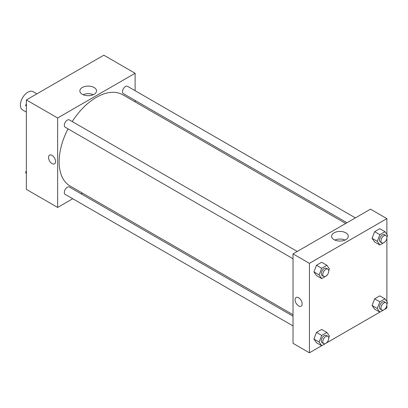 <?xml version="1.0" encoding="UTF-8"?>
<svg xmlns="http://www.w3.org/2000/svg" width="408" height="408" viewBox="0 0 408 408"><rect width="100%" height="100%" fill="white"/><g stroke="black" fill="none" stroke-linecap="round" stroke-linejoin="round"><path stroke-width="0.61" d="M36.893 93.845L33.114 91.667A10.537 6.084 120 0 0 25 94.488A10.537 6.084 120 0 0 20.4 105.091A10.537 6.084 120 0 0 22.583 109.91L26.357 112.093M72.736 198.727L57.645 207.442L26.357 189.378L26.357 99.929L103.826 55.202L135.109 73.267L135.109 90.693M135.109 100.424L135.109 101.898M82.288 87.496A8.333 4.809 180 0 1 91.372 86.45A8.333 4.809 180 0 1 96.517 90.897A8.333 4.809 180 0 1 88.184 95.707A8.333 4.809 180 0 1 79.851 90.897A8.333 4.809 180 0 1 82.288 87.496M57.645 207.442L57.645 117.989L26.357 99.929M57.645 117.989L135.109 73.267M93.284 94.702A8.333 4.809 0 0 0 83.084 94.702M52.056 163.577A5.003 2.887 60 0 1 48.787 159.166A5.003 2.887 60 0 1 49.557 155.157A5.003 2.887 60 0 1 54.56 158.044A5.003 2.887 60 0 1 54.56 163.822A5.003 2.887 60 0 1 52.056 163.577M49.557 155.157A5.003 2.887 -120 0 0 48.792 159.166A5.003 2.887 -120 0 0 52.061 163.577A5.003 2.887 -120 0 0 54.56 163.822M82.442 193.127L81.166 193.861M297.238 251.45L69.406 119.916A4.213 2.433 120 0 0 65.188 122.349A4.213 2.433 120 0 0 65.188 127.214L293.026 258.749M293.026 316.18L69.406 187.073A4.213 2.433 120 0 0 66.157 188.2A4.213 2.433 120 0 0 64.316 192.438A4.213 2.433 120 0 0 65.188 194.371L293.026 325.91M355.399 217.872L127.566 86.338A4.213 2.433 120 0 0 124.318 87.465A4.213 2.433 120 0 0 122.477 91.703A4.213 2.433 120 0 0 123.349 93.636L346.968 222.737M68.019 128.846A52.673 30.411 120 0 0 59.135 161.854A52.673 30.411 120 0 0 70.043 185.966L293.026 314.706M345.693 223.477L122.711 94.738A52.673 30.411 120 0 0 72.231 121.548M321.667 345.719L309.412 352.798L293.026 343.337L293.026 253.883L370.49 209.161L386.881 218.622L386.881 234.345M326.879 342.715L379.828 312.14M385.035 309.137L386.881 308.071L386.881 305.153M313.905 271.901L316.486 275.568L313.905 271.901L316.486 265.251L313.905 271.901L319.117 274.91L321.698 268.26L326.859 265.282L329.44 268.949L328.736 270.764M321.647 262.267L316.486 265.251L321.647 262.267L326.859 265.282M372.065 238.323L374.646 241.99L372.065 238.323L374.646 231.673L372.065 238.323L377.278 241.332L379.858 234.682L385.019 231.703L387.6 235.37L386.896 237.186M379.807 228.689L374.646 231.673L379.807 228.689L385.019 231.703M372.065 305.48L374.646 309.152L372.065 305.48L374.646 298.829L372.065 305.48L377.278 308.489L379.858 301.838L385.019 298.86L387.6 302.532L386.896 304.343M379.807 295.851L374.646 298.829L379.807 295.851L385.019 298.86M309.412 352.798L309.412 263.349L386.881 218.622M386.881 237.997L386.881 301.502M313.905 339.058L316.486 342.73L313.905 339.058L316.486 332.408L313.905 339.058L319.117 342.067L321.698 335.417L326.859 332.438L329.44 336.11L328.736 337.921M321.647 329.429L316.486 332.408L321.647 329.429L326.859 332.438M334.06 239.654A8.333 4.809 180 0 1 331.617 236.252A8.333 4.809 180 0 1 339.951 231.443A8.333 4.809 180 0 1 348.284 236.252A8.333 4.809 180 0 1 343.143 240.7A8.333 4.809 180 0 1 334.06 239.654M309.412 263.349L293.026 253.883M302.15 303.878A5.003 2.887 60 0 1 301.114 306.168A5.003 2.887 60 0 1 296.111 303.282A5.003 2.887 60 0 1 296.111 297.503A5.003 2.887 60 0 1 299.967 298.845A5.003 2.887 60 0 1 302.15 303.878M345.051 240.057A8.333 4.809 0 0 0 334.851 240.057M296.111 297.503A5.003 2.887 -120 0 0 296.111 303.282A5.003 2.887 -120 0 0 301.114 306.168M327.017 275.191L326.859 275.599L321.698 278.582L319.117 274.91M327.874 269.142L326.385 268.28A4.213 2.433 120 0 0 323.141 269.408A4.213 2.433 120 0 0 321.3 273.651A4.213 2.433 120 0 0 322.172 275.579L323.661 276.44A4.213 2.433 120 0 0 327.874 274.008A4.213 2.433 120 0 0 327.874 269.142A4.213 2.433 120 0 0 324.63 270.269A4.213 2.433 120 0 0 322.789 274.513A4.213 2.433 120 0 0 323.661 276.44M321.698 278.582L316.486 275.568M321.698 268.26L316.486 265.251M385.178 241.613L385.019 242.02L379.858 245.004L377.278 241.332M386.034 235.564L384.545 234.702A4.213 2.433 120 0 0 381.301 235.834A4.213 2.433 120 0 0 379.46 240.072A4.213 2.433 120 0 0 380.332 242L381.822 242.862A4.213 2.433 120 0 0 386.034 240.429A4.213 2.433 120 0 0 386.034 235.564A4.213 2.433 120 0 0 382.791 236.691A4.213 2.433 120 0 0 380.95 240.934A4.213 2.433 120 0 0 381.822 242.862M379.858 245.004L374.646 241.99M379.858 234.682L374.646 231.673M327.017 342.353L326.859 342.761L321.698 345.739L319.117 342.067M327.874 336.299L326.385 335.437A4.213 2.433 120 0 0 323.141 336.569A4.213 2.433 120 0 0 321.3 340.808A4.213 2.433 120 0 0 322.172 342.735L323.661 343.597A4.213 2.433 120 0 0 327.874 341.165A4.213 2.433 120 0 0 327.874 336.299A4.213 2.433 120 0 0 324.63 337.426A4.213 2.433 120 0 0 322.789 341.669A4.213 2.433 120 0 0 323.661 343.597M321.698 345.739L316.486 342.73M321.698 335.417L316.486 332.408M385.178 308.774L385.019 309.182L379.858 312.161L377.278 308.489M386.034 302.721L384.545 301.859A4.213 2.433 120 0 0 381.301 302.991A4.213 2.433 120 0 0 379.46 307.229A4.213 2.433 120 0 0 380.332 309.157L381.822 310.019A4.213 2.433 120 0 0 386.034 307.586A4.213 2.433 120 0 0 386.034 302.721A4.213 2.433 120 0 0 382.791 303.848A4.213 2.433 120 0 0 380.95 308.091A4.213 2.433 120 0 0 381.822 310.019M379.858 312.161L374.646 309.152M379.858 301.838L374.646 298.829M26.357 106.498L25.638 105.468L26.357 103.612M28.203 98.864L33.41 95.86M26.357 105.886L25.638 105.468M86.363 65.285L91.571 62.281M26.357 173.655L25.638 172.63L26.357 170.768M26.357 173.043L25.638 172.63"/></g></svg>
